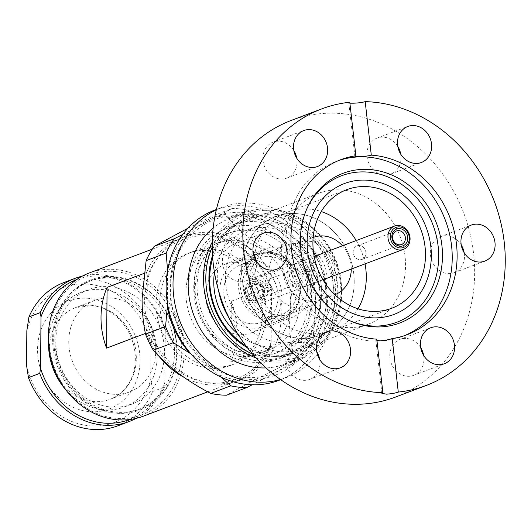 <?xml version="1.0" encoding="UTF-8"?>
<svg xmlns="http://www.w3.org/2000/svg" width="531" height="531" viewBox="0 0 531 531"><rect width="100%" height="100%" fill="white"/><g stroke="black" fill="none" stroke-linecap="round" stroke-linejoin="round"><path stroke-width="0.4" stroke-dasharray="2.65 1.99" d="M335.585 189.866A69.979 60.912 69.3 0 0 318.693 193.271A69.979 60.912 69.3 0 0 283.534 270.817A69.979 60.912 69.3 0 0 351.276 327.594A69.979 60.912 69.3 0 0 368.175 324.182A69.979 60.912 69.3 0 0 403.328 246.636A69.979 60.912 69.3 0 0 335.585 189.866M350.241 320.91A78.283 68.147 -110.7 0 1 349.358 320.538A78.283 68.147 -110.7 0 1 306.991 208.457A78.283 68.147 -110.7 0 1 307.409 207.594M404.668 335.585A93.595 81.469 -110.7 0 1 402.239 336.554A93.595 81.469 -110.7 0 1 379.645 341.114A93.595 81.469 -110.7 0 1 289.037 265.181A93.595 81.469 -110.7 0 1 336.057 161.457A93.595 81.469 -110.7 0 1 338.519 160.581M461.26 245.03A19.242 16.753 69.3 0 0 440.611 236.673A19.242 16.753 69.3 0 0 430.468 255.338A19.242 16.753 69.3 0 0 454.217 272.675A19.242 16.753 69.3 0 0 464.359 254.017A19.242 16.753 69.3 0 0 464.18 252.756M420.731 347.699A19.242 16.753 69.3 0 0 400.089 339.342A19.242 16.753 69.3 0 0 389.946 358.007A19.242 16.753 69.3 0 0 413.695 375.344A19.242 16.753 69.3 0 0 423.838 356.686A19.242 16.753 69.3 0 0 423.652 355.425M316.748 351.748A19.242 16.753 69.3 0 0 300.752 342.462A19.242 16.753 69.3 0 0 296.106 343.398A19.242 16.753 69.3 0 0 286.435 364.724A19.242 16.753 69.3 0 0 305.066 380.335A19.242 16.753 69.3 0 0 309.712 379.399A19.242 16.753 69.3 0 0 319.669 359.48M253.287 253.134A19.242 16.753 69.3 0 0 232.644 244.784A19.242 16.753 69.3 0 0 222.502 263.442A19.242 16.753 69.3 0 0 246.251 280.78A19.242 16.753 69.3 0 0 256.393 262.122A19.242 16.753 69.3 0 0 256.214 260.86M293.816 150.465A19.242 16.753 69.3 0 0 273.166 142.116A19.242 16.753 69.3 0 0 263.024 160.774A19.242 16.753 69.3 0 0 286.773 178.111A19.242 16.753 69.3 0 0 296.915 159.453A19.242 16.753 69.3 0 0 296.736 158.192M397.799 146.41A19.242 16.753 69.3 0 0 381.802 137.124A19.242 16.753 69.3 0 0 377.156 138.06A19.242 16.753 69.3 0 0 367.485 159.386A19.242 16.753 69.3 0 0 386.117 174.998A19.242 16.753 69.3 0 0 390.763 174.062A19.242 16.753 69.3 0 0 400.719 154.143M376.95 340.59L375.809 339.946L376.784 339.163M395.695 397.002A147.824 128.675 69.3 0 0 469.968 233.189A147.824 128.675 69.3 0 0 326.857 113.249A147.824 128.675 69.3 0 0 291.167 120.451M349.79 102.237L348.794 102.868L349.902 103.193M204.827 335.293A69.541 60.534 69.3 0 0 274.958 358.949A69.541 60.534 69.3 0 0 295.92 252.51A69.541 60.534 69.3 0 0 225.788 228.854A69.541 60.534 69.3 0 0 204.827 335.293M219.847 329.618A69.541 60.534 69.3 0 0 289.979 353.274A69.541 60.534 69.3 0 0 310.94 246.835A69.541 60.534 69.3 0 0 240.808 223.179A69.541 60.534 69.3 0 0 219.847 329.618M237.702 333.833A60.793 52.921 69.3 0 0 289.216 344.214A60.793 52.921 69.3 0 0 307.535 251.163A60.793 52.921 69.3 0 0 246.225 230.481A60.793 52.921 69.3 0 0 214.458 272.337M239.581 319.118A60.793 52.921 69.3 0 0 300.891 339.8A60.793 52.921 69.3 0 0 319.217 246.749A60.793 52.921 69.3 0 0 257.907 226.067A60.793 52.921 69.3 0 0 239.581 319.118M228.722 317.465A69.979 60.912 69.3 0 0 233.56 324.587A69.979 60.912 69.3 0 0 304.137 348.389A69.979 60.912 69.3 0 0 325.231 241.28A69.979 60.912 69.3 0 0 254.654 217.478A69.979 60.912 69.3 0 0 218.553 290.557M339.462 238.18A63.415 55.204 69.3 0 0 275.503 216.608A63.415 55.204 69.3 0 0 256.387 313.675A63.415 55.204 69.3 0 0 320.346 335.247A63.415 55.204 69.3 0 0 339.462 238.18M319.41 256.407A32.803 28.555 69.3 0 0 286.328 245.249A32.803 28.555 69.3 0 0 276.439 295.455A32.803 28.555 69.3 0 0 309.52 306.613A32.803 28.555 69.3 0 0 319.41 256.407M300.075 263.715A32.803 28.555 69.3 0 0 266.993 252.557A32.803 28.555 69.3 0 0 257.11 302.763A32.803 28.555 69.3 0 0 290.191 313.921A32.803 28.555 69.3 0 0 300.075 263.715M302.657 261.371A36.739 31.979 69.3 0 0 265.606 248.873A36.739 31.979 69.3 0 0 254.528 305.106A36.739 31.979 69.3 0 0 291.579 317.604A36.739 31.979 69.3 0 0 302.657 261.371M262.38 276.591A36.739 31.979 69.3 0 0 225.33 264.093A36.739 31.979 69.3 0 0 214.258 320.326A36.739 31.979 69.3 0 0 251.309 332.824A36.739 31.979 69.3 0 0 262.38 276.591M199.649 333.601A59.041 51.394 69.3 0 0 259.194 353.686A59.041 51.394 69.3 0 0 276.996 263.316A59.041 51.394 69.3 0 0 217.445 243.231A59.041 51.394 69.3 0 0 199.649 333.601M208.909 330.103A59.041 51.394 69.3 0 0 268.46 350.188A59.041 51.394 69.3 0 0 286.255 259.812A59.041 51.394 69.3 0 0 226.704 239.727A59.041 51.394 69.3 0 0 208.909 330.103M294.207 264.265A12.246 10.66 -110.7 0 1 308.02 272.509A12.246 10.66 -110.7 0 1 302.252 287.384A12.246 10.66 -110.7 0 1 301.641 287.59A12.246 10.66 -110.7 0 1 287.829 279.352A12.246 10.66 -110.7 0 1 293.597 264.478A12.246 10.66 -110.7 0 1 294.207 264.265M320.385 254.376A12.246 10.66 -110.7 0 1 334.198 262.613A12.246 10.66 -110.7 0 1 328.43 277.487A12.246 10.66 -110.7 0 1 327.819 277.7A12.246 10.66 -110.7 0 1 314 269.456A12.246 10.66 -110.7 0 1 319.768 254.581A12.246 10.66 -110.7 0 1 320.385 254.376M320.83 300.002L334.809 294.718A30.612 26.65 -110.7 0 1 333.395 295.19A30.612 26.65 -110.7 0 1 298.88 274.653A30.612 26.65 -110.7 0 1 313.164 237.443L299.179 242.727A30.612 26.65 -110.7 0 1 300.712 242.209A30.612 26.65 -110.7 0 1 335.247 262.812A30.612 26.65 -110.7 0 1 320.83 300.002A30.612 26.65 -110.7 0 1 319.304 300.519A30.612 26.65 -110.7 0 1 284.762 279.917A30.612 26.65 -110.7 0 1 299.179 242.727M357.98 308.783A63.415 55.204 -110.7 0 1 332.426 330.68A63.415 55.204 -110.7 0 1 329.26 331.756A63.415 55.204 -110.7 0 1 257.714 289.076A63.415 55.204 -110.7 0 1 287.583 212.042A63.415 55.204 -110.7 0 1 290.749 210.973A63.415 55.204 -110.7 0 1 321.235 211.57M317.18 336.322A63.415 55.204 -110.7 0 1 245.634 293.643A63.415 55.204 -110.7 0 1 275.503 216.608A63.415 55.204 -110.7 0 1 278.669 215.54A63.415 55.204 -110.7 0 1 350.214 258.219A63.415 55.204 -110.7 0 1 320.346 335.247A63.415 55.204 -110.7 0 1 317.18 336.322M356.228 240.57A63.415 55.204 -110.7 0 1 365.043 263.887M342.462 245.773A30.612 26.65 -110.7 0 1 351.276 269.091M261.511 286.574A8.967 7.806 69.3 0 0 250.267 284.881A8.967 7.806 69.3 0 0 249.762 297.247A8.967 7.806 69.3 0 0 261.006 298.946A8.967 7.806 69.3 0 0 261.511 286.574M251.714 295.906A7.215 6.279 -110.7 0 1 253.891 284.862A7.215 6.279 -110.7 0 1 261.172 287.311A7.215 6.279 -110.7 0 1 258.995 298.362A7.215 6.279 -110.7 0 1 251.714 295.906M262.653 285.539A10.713 9.326 -110.7 0 1 262.055 300.32A10.713 9.326 -110.7 0 1 248.621 298.289A10.713 9.326 -110.7 0 1 249.218 283.508A10.713 9.326 -110.7 0 1 262.653 285.539M248.276 299.026A12.465 10.852 69.3 0 0 260.847 303.267A12.465 10.852 69.3 0 0 264.604 284.191A12.465 10.852 69.3 0 0 252.033 279.95A12.465 10.852 69.3 0 0 248.276 299.026M291.18 280.985A7.215 6.279 -110.7 0 1 293.358 269.94A7.215 6.279 -110.7 0 1 300.639 272.396A7.215 6.279 -110.7 0 1 298.462 283.441A7.215 6.279 -110.7 0 1 291.18 280.985M364.266 248.342A7.215 6.279 69.3 0 0 356.991 245.893A7.215 6.279 69.3 0 0 354.814 256.938A7.215 6.279 69.3 0 0 362.089 259.387A7.215 6.279 69.3 0 0 364.266 248.342M188.014 228.164L212.168 216.031A90.967 79.185 69.3 0 1 220.119 216.489A90.967 79.185 69.3 0 1 228.071 217.81L248.11 210.236L264.524 220.75C274.899 227.288 284.158 234.264 292.315 241.671L305.471 253.42A90.967 79.185 -110.7 0 1 313.303 269.509L314.777 287.842C315.799 299.265 315.699 311.133 314.485 323.439L312.699 342.999A90.967 79.185 -110.7 0 1 304.621 357.317L252.271 384.776M111.842 394.108A48.985 42.639 69.3 0 0 129.557 391.938A48.985 42.639 69.3 0 0 154.853 340.889A48.985 42.639 69.3 0 0 112.632 298.123A48.985 42.639 69.3 0 0 94.916 300.294A48.985 42.639 69.3 0 0 69.621 351.343A48.985 42.639 69.3 0 0 111.842 394.108M268.002 283.82A3.505 3.047 -110.7 0 1 270.89 286.342A3.505 3.047 -110.7 0 1 270.04 290.026L270.04 290.026A3.505 3.047 -110.7 0 1 267.949 290.683A3.505 3.047 -110.7 0 1 264.869 287.079A3.505 3.047 -110.7 0 1 267.69 283.8L267.69 283.8A3.505 3.047 -110.7 0 1 268.002 283.82M257.993 298.156A7.301 6.359 69.3 0 0 260.635 297.831A7.301 6.359 69.3 0 0 262.36 296.789A7.301 6.359 69.3 0 0 264.126 289.103A7.301 6.359 69.3 0 0 258.112 283.846A7.301 6.359 69.3 0 0 257.455 283.806A7.301 6.359 69.3 0 0 255.471 284.171A7.301 6.359 69.3 0 0 251.701 291.778A7.301 6.359 69.3 0 0 257.993 298.156M251.017 286.528A7.301 6.359 69.3 0 0 248.375 286.853A7.301 6.359 69.3 0 0 244.605 294.459A7.301 6.359 69.3 0 0 250.897 300.838A7.301 6.359 69.3 0 0 253.539 300.513A7.301 6.359 69.3 0 0 257.309 292.9A7.301 6.359 69.3 0 0 251.017 286.528M269.788 316.463A30.612 26.65 69.3 0 0 280.859 315.109A30.612 26.65 69.3 0 0 296.67 283.209A30.612 26.65 69.3 0 0 270.279 256.48A30.612 26.65 69.3 0 0 259.208 257.834A30.612 26.65 69.3 0 0 243.404 289.734A30.612 26.65 69.3 0 0 269.788 316.463M250.712 323.678A30.612 26.65 69.3 0 0 261.783 322.317A30.612 26.65 69.3 0 0 277.594 290.417A30.612 26.65 69.3 0 0 251.203 263.688A30.612 26.65 69.3 0 0 240.131 265.042A30.612 26.65 69.3 0 0 224.328 296.948A30.612 26.65 69.3 0 0 250.712 323.678M212.221 247.26A76.099 66.242 -110.7 0 1 273.969 210.661A76.099 66.242 -110.7 0 1 340.909 292.76A76.099 66.242 -110.7 0 1 272.748 359.772A76.099 66.242 -110.7 0 1 252.61 354.124M256.028 357.96A77.851 67.762 69.3 0 0 271.925 361.79A77.851 67.762 69.3 0 0 300.075 358.339A77.851 67.762 69.3 0 0 340.278 277.215A77.851 67.762 69.3 0 0 273.18 209.247A77.851 67.762 69.3 0 0 245.03 212.699A77.851 67.762 69.3 0 0 212.241 242.123M245.826 345.694A70.849 61.676 69.3 0 0 271.985 354.934A70.849 61.676 69.3 0 0 297.599 351.794A70.849 61.676 69.3 0 0 335.446 292.541A70.849 61.676 69.3 0 0 273.12 216.104A70.849 61.676 69.3 0 0 247.499 219.243A70.849 61.676 69.3 0 0 212.705 258.066M247.38 347.725A72.601 63.196 69.3 0 0 337.802 292.415A72.601 63.196 69.3 0 0 284.437 216.21A72.601 63.196 69.3 0 0 212.526 255.517M256.679 360.722A70.849 61.676 69.3 0 0 282.3 357.582A70.849 61.676 69.3 0 0 318.885 283.746A70.849 61.676 69.3 0 0 257.814 221.892A70.849 61.676 69.3 0 0 232.2 225.031A70.849 61.676 69.3 0 0 195.614 298.86A70.849 61.676 69.3 0 0 256.679 360.722M253.772 355.544A64.43 56.087 69.3 0 0 277.069 352.69A64.43 56.087 69.3 0 0 310.343 285.552A64.43 56.087 69.3 0 0 254.807 229.299A64.43 56.087 69.3 0 0 231.509 232.153A64.43 56.087 69.3 0 0 198.242 299.292A64.43 56.087 69.3 0 0 253.772 355.544M250.44 356.805A64.43 56.087 69.3 0 0 273.737 353.951A64.43 56.087 69.3 0 0 307.011 286.813A64.43 56.087 69.3 0 0 251.475 230.554A64.43 56.087 69.3 0 0 228.177 233.414A64.43 56.087 69.3 0 0 194.904 300.553A64.43 56.087 69.3 0 0 250.44 356.805M251.243 259.314A35.073 30.532 69.3 0 0 238.558 260.874A35.073 30.532 69.3 0 0 220.445 297.42A35.073 30.532 69.3 0 0 250.678 328.045A35.073 30.532 69.3 0 0 263.363 326.492A35.073 30.532 69.3 0 0 281.47 289.939A35.073 30.532 69.3 0 0 251.243 259.314M257.874 215.035A77.851 67.762 69.3 0 0 229.724 218.487A77.851 67.762 69.3 0 0 213.163 228.038A77.851 67.762 -110.7 0 1 257.874 215.035A77.851 67.762 -110.7 0 1 326.233 293.802A77.851 67.762 -110.7 0 1 266.031 367.917A77.851 67.762 69.3 0 0 284.775 364.127A77.851 67.762 69.3 0 0 324.972 283.003A77.851 67.762 69.3 0 0 257.874 215.035M143.251 416.211A76.537 66.621 69.3 0 0 182.777 336.455A76.537 66.621 69.3 0 0 116.807 269.635A76.537 66.621 69.3 0 0 89.135 273.027M144.034 273.399L146.549 272.449A76.537 66.621 -110.7 0 1 181.356 238.167A76.537 66.621 -110.7 0 1 209.035 234.775A76.537 66.621 -110.7 0 1 270.783 286.322L231.317 301.243A76.537 66.621 -110.7 0 1 230.819 361.989L270.286 347.075A76.537 66.621 -110.7 0 1 235.479 381.358A76.537 66.621 -110.7 0 1 207.8 384.749A76.537 66.621 -110.7 0 1 183.766 377.189M159.234 356.54A76.537 66.621 -110.7 0 1 146.052 333.196L145.388 333.448M270.286 347.075L271.129 342.249A74.785 65.101 -110.7 0 1 208.623 382.732A74.785 65.101 -110.7 0 1 146.895 328.377L146.052 333.196M115.99 271.653A74.785 65.101 69.3 0 0 48.998 337.51A74.785 65.101 69.3 0 0 114.789 418.196A74.785 65.101 69.3 0 0 181.775 352.338A74.785 65.101 69.3 0 0 115.99 271.653M209.705 250.751A59.917 52.157 69.3 0 0 188.04 253.413A59.917 52.157 69.3 0 0 157.096 315.845A59.917 52.157 69.3 0 0 208.743 368.162A59.917 52.157 69.3 0 0 230.408 365.507A59.917 52.157 69.3 0 0 261.345 303.068A59.917 52.157 69.3 0 0 209.705 250.751M212.466 366.755A59.917 52.157 -110.7 0 1 160.82 314.438A59.917 52.157 -110.7 0 1 191.764 251.999A59.917 52.157 -110.7 0 1 213.429 249.344A59.917 52.157 -110.7 0 1 265.075 301.661A59.917 52.157 -110.7 0 1 234.131 364.093A59.917 52.157 -110.7 0 1 212.466 366.755M115.944 276.797A69.541 60.534 -110.7 0 1 177.115 351.821A69.541 60.534 -110.7 0 1 114.829 413.052A69.541 60.534 -110.7 0 1 53.658 338.035A69.541 60.534 -110.7 0 1 115.944 276.797M116.342 277.501A68.665 59.771 -110.7 0 1 175.522 337.45A68.665 59.771 -110.7 0 1 140.065 409.003A68.665 59.771 -110.7 0 1 115.24 412.043A68.665 59.771 -110.7 0 1 56.054 352.093A68.665 59.771 -110.7 0 1 91.511 280.541A68.665 59.771 -110.7 0 1 116.342 277.501M114.125 278.337A68.665 59.771 69.3 0 0 89.294 281.384A68.665 59.771 69.3 0 0 53.843 352.936A68.665 59.771 69.3 0 0 113.023 412.886A68.665 59.771 69.3 0 0 137.854 409.839A68.665 59.771 69.3 0 0 173.312 338.287A68.665 59.771 69.3 0 0 114.125 278.337M281.277 315.68A76.975 67.006 69.3 0 0 213.568 232.638A76.975 67.006 69.3 0 0 144.618 300.42A76.975 67.006 69.3 0 0 212.327 383.462A76.975 67.006 69.3 0 0 281.277 315.68M228.071 217.81C242.249 234.018 261.371 248.415 285.432 260.993A90.967 79.185 -110.7 0 1 293.258 277.082L289.236 315.235C289.222 327.886 290.364 339.667 292.661 350.573A90.967 79.185 -110.7 0 1 284.583 364.89C260.409 376.818 241.087 386.92 226.618 395.197M110.64 286.913A61.231 53.299 69.3 0 0 88.504 289.627A61.231 53.299 69.3 0 0 56.883 353.434A61.231 53.299 69.3 0 0 109.658 406.892A61.231 53.299 69.3 0 0 131.801 404.177A61.231 53.299 69.3 0 0 163.415 340.371A61.231 53.299 69.3 0 0 110.64 286.913M65.34 389.216A61.231 53.299 69.3 0 0 102.41 409.633A61.231 53.299 69.3 0 0 124.553 406.919A61.231 53.299 69.3 0 0 156.167 343.112A61.231 53.299 69.3 0 0 103.392 289.654A61.231 53.299 69.3 0 0 81.256 292.369A61.231 53.299 69.3 0 0 48.553 344.811M248.11 210.236A90.967 79.185 69.3 0 0 240.165 208.915A90.967 79.185 69.3 0 0 232.206 208.457L212.168 216.031M136.029 418.415A76.537 66.621 69.3 0 0 163.966 387.258L164.809 382.433A74.785 65.101 -110.7 0 1 129.385 419.583M214.71 210.13A90.967 79.185 -110.7 0 1 247.605 206.101A90.967 79.185 -110.7 0 1 326.014 285.525A90.967 79.185 -110.7 0 1 279.034 380.322M76.504 279.671A74.785 65.101 -110.7 0 1 165.227 330.727L164.464 326.512L153.187 330.773A76.537 66.621 69.3 0 0 91.438 279.226A76.537 66.621 69.3 0 0 63.76 282.618M164.464 326.512A76.537 66.621 69.3 0 0 102.709 274.965A76.537 66.621 69.3 0 0 82.259 276.153M216.323 209.778A90.967 79.185 -110.7 0 1 221.6 207.528A90.967 79.185 -110.7 0 1 254.488 203.499A90.967 79.185 -110.7 0 1 326.379 260.986A90.967 79.185 -110.7 0 1 317.744 353.553M153.187 330.773L151.063 344.632A72.163 62.817 69.3 0 0 89.387 284.271A72.163 62.817 69.3 0 0 26.835 330.76M151.063 344.632L150.777 379.18L152.689 391.52L163.966 387.258M26.55 365.308A72.163 62.817 69.3 0 0 88.226 425.67A72.163 62.817 69.3 0 0 150.777 379.18M271.129 342.249L271.547 290.537L270.783 286.322M231.317 301.243L230.819 361.989M146.549 272.449L147.319 276.664A74.785 65.101 -110.7 0 1 209.825 236.182A74.785 65.101 -110.7 0 1 271.547 290.537M146.895 328.377L147.319 276.664M284.583 364.89L304.621 357.317M292.661 350.573L312.699 342.999M293.258 277.082L313.303 269.509M285.432 260.993L305.471 253.42M182.79 234.436L232.206 208.457M167.557 303.931L167.577 270.286M221.215 377.196L217.591 374.096C209.466 366.709 200.2 359.733 189.806 353.175M165.227 330.727L164.809 382.433M117.882 425.802A76.537 66.621 69.3 0 0 152.689 391.52M317.306 354.131A90.967 79.185 -110.7 0 1 285.924 377.714A90.967 79.185 -110.7 0 1 280.481 379.519M264.863 286.899A3.505 3.047 -110.7 0 1 267.69 283.8A3.505 3.047 -110.7 0 1 271.089 287.596A3.505 3.047 -110.7 0 1 270.04 290.026A3.505 3.047 -110.7 0 1 266.688 290.245A3.505 3.047 -110.7 0 1 264.863 286.899M269.151 321.063A35.073 30.532 69.3 0 0 281.835 319.509A35.073 30.532 69.3 0 0 299.942 282.957A35.073 30.532 69.3 0 0 269.715 252.338A35.073 30.532 69.3 0 0 257.031 253.891A35.073 30.532 69.3 0 0 238.917 290.444A35.073 30.532 69.3 0 0 269.151 321.063M270.306 253.393C279.08 253.041 299.796 265.288 300.008 289.82C299.398 314.259 278.516 321.859 269.761 319.549C260.986 319.901 240.271 307.655 240.065 283.123C240.676 258.683 261.551 251.083 270.306 253.393M292.315 241.671A84.847 73.855 -110.7 0 1 314.777 287.842M314.485 323.439A84.847 73.855 -110.7 0 1 291.307 364.512M263.23 379.194A84.847 73.855 -110.7 0 1 240.377 380.548A84.847 73.855 -110.7 0 1 217.591 374.096M244.565 378.968A84.847 73.855 69.3 0 0 320.558 304.25A84.847 73.855 69.3 0 0 245.926 212.712A84.847 73.855 69.3 0 0 169.933 287.43A84.847 73.855 69.3 0 0 244.565 378.968M218.891 215.652A84.847 73.855 -110.7 0 1 241.744 214.298A84.847 73.855 -110.7 0 1 264.524 220.75M92.44 401.443A48.985 42.639 69.3 0 0 110.156 399.266A48.985 42.639 69.3 0 0 135.445 348.223A48.985 42.639 69.3 0 0 93.23 305.458A48.985 42.639 69.3 0 0 75.515 307.628A48.985 42.639 69.3 0 0 50.219 358.671A48.985 42.639 69.3 0 0 92.44 401.443M89.268 298.409A57.733 50.253 69.3 0 0 37.562 349.252A57.733 50.253 69.3 0 0 88.345 411.532A57.733 50.253 69.3 0 0 140.051 360.695A57.733 50.253 69.3 0 0 89.268 298.409M167.637 271.407A84.847 73.855 -110.7 0 1 190.815 230.335M318.693 193.271L254.654 217.478M349.358 320.538L351.13 321.301M306.991 208.457L307.814 206.712M440.611 236.673L471.223 225.104M400.089 339.342L430.694 327.773M296.106 343.398L326.711 331.829M232.644 244.784L263.25 233.215M273.166 142.116L303.778 130.546M377.156 138.06L407.762 126.491M340.948 159.612L336.057 161.457M407.131 334.709L402.239 336.554M390.763 174.062L421.368 162.493M286.773 178.111L317.385 166.542M246.251 280.78L276.857 269.21M309.712 379.399L340.318 367.83M413.695 375.344L444.301 363.775M454.217 272.675L484.83 261.106M375.809 339.946L381.902 393.431M354.887 156.353L348.794 102.868M368.175 324.182L304.137 348.389M274.958 358.949L289.979 353.274M289.216 344.214L300.891 339.8M287.583 212.042L346.783 189.667M266.993 252.557L286.328 245.249M225.33 264.093L265.606 248.873M259.194 353.686L268.46 350.188M217.445 243.231L226.704 239.727M251.309 332.824L291.579 317.604M290.191 313.921L309.52 306.613M332.426 330.68L391.626 308.305M246.225 230.481L257.907 226.067M225.788 228.854L240.808 223.179M328.43 277.487L302.252 287.384M319.768 254.581L293.597 264.478M293.358 269.94L253.891 284.862M356.991 245.893L396.458 230.972M322.981 279.784L260.847 303.267M314.173 256.466L252.033 279.95M362.089 259.387L401.562 244.472M298.462 283.441L258.995 298.362M263.363 326.492L281.835 319.509C312.507 310.184 302.331 253.818 269.848 252.318L257.031 253.891L238.558 260.874M243.032 377.116C279.777 382.154 313.555 351.257 315.381 310.084C319.39 265.586 283.474 219.257 243.271 216.15C210.528 211.882 179.584 235.565 172.615 270.797C160.906 317.764 198.514 374.016 243.032 377.116M94.916 300.294L75.515 307.628L92.328 305.584C101.189 306.613 109.393 310.436 116.926 317.053C123.477 322.974 128.402 330.249 131.695 338.864C135.425 349.046 136.288 359.142 134.27 369.158C132.186 380.654 124.36 393.65 110.156 399.266L129.557 391.938M270.04 290.026C272.536 287.278 271.746 285.2 267.69 283.8C271.507 285.326 272.297 287.404 270.04 290.026L262.36 296.789M255.471 284.171L248.375 286.853M261.783 322.317L280.859 315.109M282.3 357.582L297.599 351.794M273.737 353.951L277.069 352.69M229.724 218.487L245.03 212.699M152.297 249.152L181.356 238.167M188.04 253.413L191.764 251.999M89.294 281.384L91.511 280.541M81.256 292.369L88.504 289.627M216.389 209.499L221.6 207.528M207.747 391.838L235.479 381.358M230.408 365.507L234.131 364.093M137.854 409.839L140.065 409.003M124.553 406.919L131.801 404.177M280.72 379.685L285.924 377.714M284.775 364.127L300.075 358.339M228.177 233.414L231.509 232.153M232.2 225.031L247.499 219.243M240.131 265.042L259.208 257.834M260.635 297.831L253.539 300.513M267.69 283.8L257.455 283.806"/><path stroke-width="0.8" d="M361.359 180.122A69.979 60.912 69.3 0 0 344.466 183.534A69.979 60.912 69.3 0 0 309.308 261.079A69.979 60.912 69.3 0 0 377.05 317.85A69.979 60.912 69.3 0 0 393.949 314.445A69.979 60.912 69.3 0 0 429.101 236.899A69.979 60.912 69.3 0 0 361.359 180.122M380.395 326.917A80.035 69.667 -110.7 0 1 351.13 321.301A80.035 69.667 -110.7 0 1 307.814 206.712A80.035 69.667 -110.7 0 1 362.447 169.382A80.035 69.667 -110.7 0 1 441.898 245.402A80.035 69.667 -110.7 0 1 380.395 326.917M307.409 207.594A78.283 68.147 -110.7 0 1 360.43 171.944A78.283 68.147 -110.7 0 1 438.141 246.298A78.283 68.147 -110.7 0 1 377.986 326.027A78.283 68.147 -110.7 0 1 350.241 320.91M338.519 160.581A93.595 81.469 -110.7 0 1 358.657 156.897A93.595 81.469 -110.7 0 1 448.901 231.383A93.595 81.469 -110.7 0 1 404.668 335.585M494.972 242.448A19.242 16.753 69.3 0 0 471.223 225.104A19.242 16.753 69.3 0 0 461.081 243.769A19.242 16.753 69.3 0 0 484.83 261.106A19.242 16.753 69.3 0 0 494.972 242.448M464.18 252.756A19.242 16.753 69.3 0 0 461.26 245.03M454.443 345.117A19.242 16.753 69.3 0 0 430.694 327.773A19.242 16.753 69.3 0 0 420.552 346.438A19.242 16.753 69.3 0 0 444.301 363.775A19.242 16.753 69.3 0 0 454.443 345.117M423.652 355.425A19.242 16.753 69.3 0 0 420.731 347.699M331.357 330.893A19.242 16.753 69.3 0 0 326.711 331.829A19.242 16.753 69.3 0 0 317.04 353.155A19.242 16.753 69.3 0 0 335.672 368.766A19.242 16.753 69.3 0 0 340.318 367.83A19.242 16.753 69.3 0 0 349.989 346.504A19.242 16.753 69.3 0 0 331.357 330.893M286.999 250.552A19.242 16.753 69.3 0 0 263.25 233.215A19.242 16.753 69.3 0 0 253.108 251.873A19.242 16.753 69.3 0 0 276.857 269.21A19.242 16.753 69.3 0 0 286.999 250.552M256.214 260.86A19.242 16.753 69.3 0 0 253.287 253.134M327.527 147.883A19.242 16.753 69.3 0 0 303.778 130.546A19.242 16.753 69.3 0 0 293.636 149.204A19.242 16.753 69.3 0 0 317.385 166.542A19.242 16.753 69.3 0 0 327.527 147.883M296.736 158.192A19.242 16.753 69.3 0 0 293.816 150.465M412.408 125.555A19.242 16.753 69.3 0 0 407.762 126.491A19.242 16.753 69.3 0 0 398.091 147.817A19.242 16.753 69.3 0 0 416.722 163.429A19.242 16.753 69.3 0 0 421.368 162.493A19.242 16.753 69.3 0 0 431.039 141.166A19.242 16.753 69.3 0 0 412.408 125.555M355.889 155.756L349.79 102.237A147.824 128.675 69.3 0 0 321.773 108.882A147.824 128.675 69.3 0 0 246.53 268.447A147.824 128.675 69.3 0 0 382.884 392.688L376.784 339.163A93.595 81.469 -110.7 0 1 292.986 259.068A93.595 81.469 -110.7 0 1 340.948 159.612A93.595 81.469 -110.7 0 1 355.889 155.756L354.887 156.353L359.52 156.572C364.445 156.433 368.368 155.961 371.295 155.152A93.595 81.469 -110.7 0 1 455.094 235.253A93.595 81.469 -110.7 0 1 407.131 334.709A93.595 81.469 -110.7 0 1 392.19 338.566C389.296 339.641 385.406 340.384 380.508 340.789L376.95 340.59M321.773 108.882L291.167 120.451A147.824 128.675 69.3 0 0 216.9 284.271A147.824 128.675 69.3 0 0 360.005 404.21A147.824 128.675 69.3 0 0 395.695 397.002L426.307 385.44A147.824 128.675 69.3 0 0 501.549 225.874A147.824 128.675 69.3 0 0 365.195 101.633L371.295 155.152M349.902 103.193L353.434 103.2C358.359 103.014 362.275 102.49 365.195 101.633M382.884 392.688L381.902 393.431L386.588 394.161C391.493 393.803 395.389 393.113 398.29 392.084A147.824 128.675 69.3 0 0 426.307 385.44M398.29 392.084L392.19 338.566M319.669 359.48A19.242 16.753 69.3 0 0 316.748 351.748M400.719 154.143A19.242 16.753 69.3 0 0 397.799 146.41M214.458 272.337A60.793 52.921 69.3 0 0 227.899 323.532A60.793 52.921 69.3 0 0 237.702 333.833M323.372 290.636A69.979 60.912 69.3 0 0 393.949 314.445A69.979 60.912 69.3 0 0 415.043 207.336A69.979 60.912 69.3 0 0 344.466 183.534A69.979 60.912 69.3 0 0 323.372 290.636M410.742 211.238A63.415 55.204 69.3 0 0 346.783 189.667A63.415 55.204 69.3 0 0 327.667 286.733A63.415 55.204 69.3 0 0 391.626 308.305A63.415 55.204 69.3 0 0 410.742 211.238M218.553 290.557A69.979 60.912 69.3 0 0 228.722 317.465M313.277 237.397L313.164 237.443A30.612 26.65 -110.7 0 1 313.277 237.397A30.612 26.65 -110.7 0 1 314.803 236.879A30.612 26.65 -110.7 0 1 342.462 245.773M321.235 211.57A63.415 55.204 -110.7 0 1 356.228 240.57M365.043 263.887A63.415 55.204 -110.7 0 1 357.98 308.783M351.276 269.091A30.612 26.65 -110.7 0 1 334.922 294.672A30.612 26.65 -110.7 0 1 334.809 294.718L334.922 294.672M393.942 242.753A8.967 7.806 -110.7 0 1 394.44 230.388A8.967 7.806 -110.7 0 1 405.684 232.08A8.967 7.806 -110.7 0 1 405.186 244.452A8.967 7.806 -110.7 0 1 393.942 242.753M403.733 233.428A7.215 6.279 69.3 0 0 396.458 230.972A7.215 6.279 69.3 0 0 394.281 242.017A7.215 6.279 69.3 0 0 401.562 244.472A7.215 6.279 69.3 0 0 403.733 233.428M392.794 243.795A10.713 9.326 69.3 0 0 406.235 245.826A10.713 9.326 69.3 0 0 406.832 231.038A10.713 9.326 69.3 0 0 393.391 229.014A10.713 9.326 69.3 0 0 392.794 243.795M407.171 230.301A12.465 10.852 -110.7 0 1 403.414 249.384A12.465 10.852 -110.7 0 1 390.843 245.143A12.465 10.852 -110.7 0 1 394.599 226.06A12.465 10.852 -110.7 0 1 407.171 230.301M252.61 354.124A76.099 66.242 -110.7 0 1 212.221 247.26M212.241 242.123A77.851 67.762 69.3 0 0 256.028 357.96M212.526 255.517A72.601 63.196 69.3 0 0 208.915 278.018A72.601 63.196 69.3 0 0 247.38 347.725M212.705 258.066A70.849 61.676 69.3 0 0 209.659 278.496A70.849 61.676 69.3 0 0 245.826 345.694M213.163 228.038A77.851 67.762 69.3 0 0 192.129 310.243A77.851 67.762 69.3 0 0 256.626 367.578A77.851 67.762 -110.7 0 1 192.129 310.243A77.851 67.762 -110.7 0 1 213.163 228.038M152.297 249.152L89.135 273.027A76.537 66.621 69.3 0 0 49.609 352.783A76.537 66.621 69.3 0 0 115.579 419.603A76.537 66.621 69.3 0 0 143.251 416.211L207.747 391.838M183.766 377.189A76.537 66.621 -110.7 0 1 159.234 356.54M145.388 333.448L106.585 348.117A76.537 66.621 -110.7 0 1 107.083 287.371L144.034 273.399M252.271 384.776L246.656 387.617L226.618 395.197A90.967 79.185 69.3 0 1 210.714 393.418C186.739 380.906 167.623 366.516 153.353 350.234A90.967 79.185 -110.7 0 1 145.521 334.145C143.237 323.339 142.096 311.558 142.096 298.807L146.125 260.655A90.967 79.185 -110.7 0 1 154.202 246.338L188.014 228.164M48.553 344.811A61.231 53.299 69.3 0 0 65.34 389.216M129.385 419.583A74.785 65.101 -110.7 0 1 102.304 422.915A74.785 65.101 -110.7 0 1 40.575 368.56L41 316.854A74.785 65.101 -110.7 0 1 76.504 279.671M40.575 368.56L39.732 373.386A76.537 66.621 69.3 0 0 101.481 424.933A76.537 66.621 69.3 0 0 129.159 421.541A76.537 66.621 69.3 0 0 136.029 418.415M280.72 379.685L279.034 380.322A90.967 79.185 -110.7 0 1 246.145 384.351A90.967 79.185 -110.7 0 1 167.736 304.927A90.967 79.185 -110.7 0 1 214.71 210.13L216.389 209.499M280.481 379.519A90.967 79.185 -110.7 0 1 253.028 381.749A90.967 79.185 -110.7 0 1 175.257 305.537A90.967 79.185 -110.7 0 1 216.323 209.778M39.732 373.386L28.455 377.647L26.55 365.308L26.835 330.76L28.953 316.901L40.23 312.64L41 316.854M106.585 348.117L107.083 287.371M154.202 246.338L174.241 238.764L182.79 234.436M146.125 260.655L166.163 253.081A90.967 79.185 -110.7 0 1 174.241 238.764M167.577 270.286L166.163 253.081M145.521 334.145L165.566 326.565L167.557 303.931M153.353 350.234L173.391 342.661A90.967 79.185 -110.7 0 1 165.566 326.565M167.345 307.011A84.847 73.855 -110.7 0 0 189.806 353.175L173.391 342.661M210.714 393.418L230.753 385.845L221.215 377.196M246.656 387.617A90.967 79.185 -110.7 0 1 230.753 385.845M82.259 276.153A76.537 66.621 69.3 0 0 75.037 278.357A76.537 66.621 69.3 0 0 40.23 312.64M28.455 377.647A76.537 66.621 69.3 0 0 117.882 425.802L129.159 421.541M75.037 278.357L63.76 282.618A76.537 66.621 69.3 0 0 28.953 316.901M317.744 353.553A90.967 79.185 -110.7 0 1 317.306 354.131M266.031 367.917A77.851 67.762 -110.7 0 1 256.626 367.578A77.851 67.762 69.3 0 0 266.031 367.917M403.414 249.384L322.981 279.784M394.599 226.06L314.173 256.466"/></g></svg>
